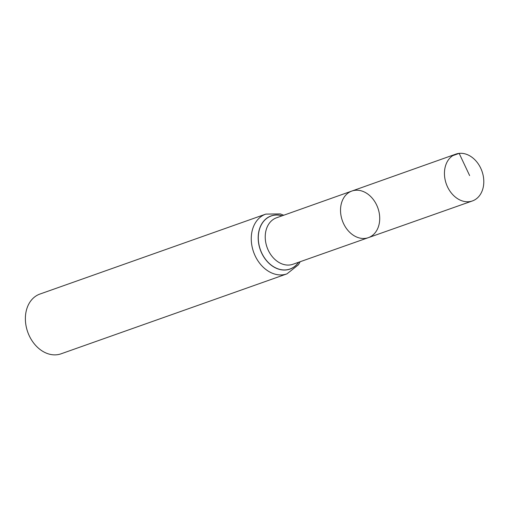 <?xml version="1.0" encoding="UTF-8"?>
<svg xmlns="http://www.w3.org/2000/svg" width="508" height="508" viewBox="0 0 508 508"><rect width="100%" height="100%" fill="white"/><g stroke="black" fill="none" stroke-linecap="round" stroke-linejoin="round"><path stroke-width="0.76" d="M355.187 190.29A24.721 18.853 70.5 0 0 351.86 191.046A24.721 18.853 70.5 0 0 342.348 220.637A24.721 18.853 70.5 0 0 368.357 237.655A24.721 18.853 70.5 0 0 378.568 210.179A24.721 18.853 70.5 0 0 355.187 190.29M265.805 214.103L39.922 294.056A31.693 24.174 70.5 0 0 27.711 331.997A31.693 24.174 70.5 0 0 61.074 353.809L286.957 273.863A31.693 24.174 -109.5 0 1 282.708 274.822A31.693 24.174 -109.5 0 1 252.736 249.333A31.693 24.174 -109.5 0 1 265.805 214.103L280.327 213.919L283.737 215.227M351.86 191.046L276.523 217.792A24.644 18.796 -109.5 0 0 266.376 245.186A24.644 18.796 -109.5 0 0 289.681 264.998A24.644 18.796 -109.5 0 0 292.97 264.255L368.357 237.655A24.721 18.853 -109.5 0 1 365.061 238.398A24.721 18.853 -109.5 0 1 341.681 218.529A24.721 18.853 -109.5 0 1 351.86 191.046L455.828 154.134A24.829 18.936 -109.5 0 1 481.971 171.215A24.829 18.936 -109.5 0 1 472.396 200.946A24.829 18.936 -109.5 0 1 469.081 201.689A24.829 18.936 -109.5 0 1 445.605 181.737A24.829 18.936 -109.5 0 1 455.828 154.134M452.755 155.651L459.162 153.378L469.633 175.584M298.552 262.287A28.124 21.45 -109.5 0 1 286.207 269.862A28.124 21.45 -109.5 0 1 258.388 240.367A28.124 21.45 -109.5 0 1 282.099 215.811M298.641 262.255A28.213 21.514 -109.5 0 1 286.182 269.958A28.213 21.514 -109.5 0 1 258.28 240.303A28.213 21.514 -109.5 0 1 282.188 215.779M300.19 261.709L298.418 264.789L286.957 273.863M368.357 237.655L472.396 200.946"/></g></svg>
